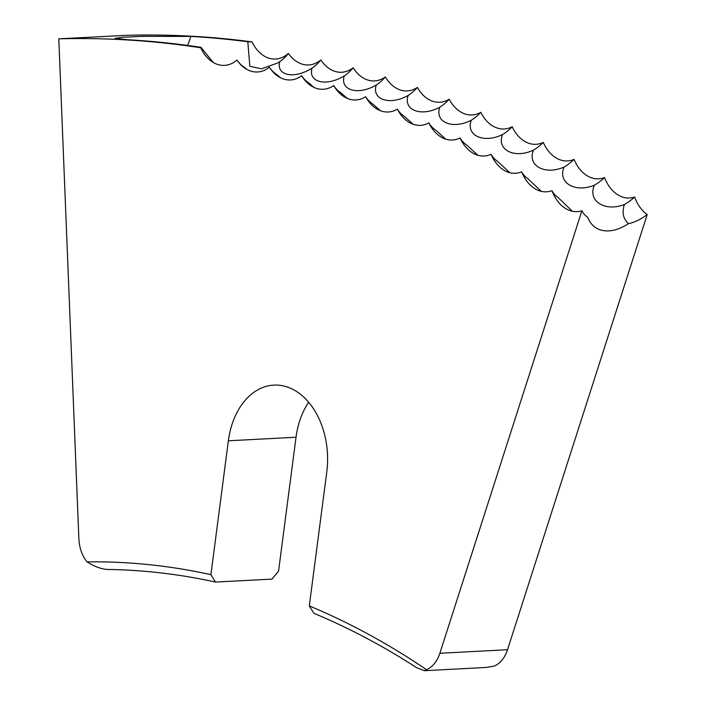 <?xml version="1.0" encoding="UTF-8"?>
<svg xmlns="http://www.w3.org/2000/svg" width="706" height="706" viewBox="0 0 706 706"><rect width="100%" height="100%" fill="white"/><g stroke="black" fill="none" stroke-linecap="round" stroke-linejoin="round"><path stroke-width="1.06" d="M309.299 605.916A1079.024 754.952 87 0 1 426.503 669.667L424.35 670.7L416.664 667.682A1071.161 749.445 -93 0 0 313.914 613.32L309.299 605.916L326.772 472.04A71.403 49.958 87 0 0 274.705 385.07A71.403 49.958 87 0 0 273.84 385.105A71.403 49.958 87 0 0 228.373 440.791L210.9 574.675A1079.024 754.952 87 0 0 87.059 561.879A31.735 22.204 -93 0 1 78.869 538.643L58.792 38.848A1602.673 1121.331 87 0 1 200.689 47.752L201.025 47.337A1602.673 1121.331 87 0 0 127.645 39.721L115.087 38.345L122.288 37.277L142.18 36.341L190.761 36.412A1602.673 1121.331 87 0 1 247.815 41.742L249.836 66.258L261.423 68.835L277.679 62.984A47.417 47.417 0 0 0 278.552 62.446M426.503 669.667A31.735 22.204 -93 0 0 439.864 653.271L581.903 210.759A41.063 25.787 124.8 0 0 587.745 217.333A47.417 29.776 124.8 0 0 595.264 227.367A47.417 29.776 124.8 0 0 608.704 230.88A47.417 29.776 124.8 0 0 628.446 223.652C623.195 218.931 621.836 212.541 624.369 204.502C604.927 212.162 587.392 200.981 594.399 185.149C575.116 193.215 557.378 182.748 564.085 167.031C544.97 175.485 527.047 165.751 533.445 150.157C514.506 159 496.406 150.007 502.504 134.546C483.751 143.777 465.501 135.517 471.29 120.214C452.731 129.816 434.34 122.306 439.829 107.171C421.473 117.134 402.958 110.392 408.156 95.425C390.003 105.75 371.374 99.767 376.289 84.985C358.348 95.663 339.63 90.447 344.263 75.869C326.534 86.891 307.737 82.443 312.096 68.076C294.596 79.425 275.737 75.754 279.814 61.616L277.679 62.984M87.059 561.879C94.313 566.494 101.064 569.018 107.321 569.451A1071.161 749.445 -93 0 1 215.515 582.071L271.942 579.114L278.561 571.128L296.035 437.243A71.403 49.958 87 0 1 308.654 402.226M200.689 47.752A37.78 26.431 -93 0 0 204.263 53.938A37.78 26.431 -93 0 0 236.96 60.063A37.78 26.431 -93 0 0 237.304 60.548A37.78 26.431 -93 0 0 269.348 67.22A37.78 26.431 -93 0 0 270.23 68.526A37.78 26.431 -93 0 0 301.612 75.718A37.78 26.431 -93 0 0 303.015 77.854A37.78 26.431 -93 0 0 333.717 85.541A37.78 26.431 -93 0 0 335.632 88.541A37.78 26.431 -93 0 0 365.646 96.696A37.78 26.431 -93 0 0 368.047 100.561A37.78 26.431 -93 0 0 397.372 109.148A37.78 26.431 -93 0 0 400.249 113.913A37.78 26.431 -93 0 0 428.86 122.906A37.78 26.431 -93 0 0 432.196 128.589A37.78 26.431 -93 0 0 460.091 137.952A37.78 26.431 -93 0 0 463.86 144.562A37.78 26.431 -93 0 0 491.041 154.279A37.78 26.431 -93 0 0 495.224 161.833A37.78 26.431 -93 0 0 521.672 171.858A37.78 26.431 -93 0 0 526.261 180.383A37.78 26.431 -93 0 0 551.968 190.691A37.78 26.431 -93 0 0 556.928 200.186A37.78 26.431 -93 0 0 581.903 210.759M58.792 38.848L126.453 35.3A1602.673 1121.331 87 0 1 252.016 41.883L247.815 41.742M439.864 653.271L507.517 649.723L647.208 214.536A37.78 26.431 87 0 1 634.641 197.027A37.78 26.431 87 0 1 604.521 177.577A37.78 26.431 87 0 1 574.057 159.371A37.78 26.431 87 0 1 543.267 142.409A37.78 26.431 87 0 1 512.177 126.727A37.78 26.431 87 0 1 480.804 112.325A37.78 26.431 87 0 1 449.192 99.211A37.78 26.431 87 0 1 417.37 87.412A37.78 26.431 87 0 1 385.344 76.919A37.78 26.431 87 0 1 353.15 67.758A37.78 26.431 87 0 1 320.824 59.931A37.78 26.431 87 0 1 288.392 53.435A37.78 26.431 87 0 1 252.016 41.883M507.517 649.723A31.735 22.204 87 0 1 494.156 666.12L485.79 667.479L424.35 670.7M215.515 582.071L210.9 574.675M572.328 211.235L557.961 197.371A41.063 26.184 -57.1 0 1 551.968 190.691M541.273 191.344L527.823 178.627A41.063 26.554 -59.1 0 1 521.672 171.858M509.811 172.696L497.333 161.127A41.063 26.907 -61.2 0 1 491.041 154.279M477.971 155.294L466.542 144.889A41.063 27.243 -63.2 0 1 460.091 137.952M445.768 139.161L435.461 129.913A41.063 27.543 -65.3 0 1 428.86 122.906M413.239 124.3L404.123 116.225A41.063 27.825 -67.5 0 1 397.372 109.148M380.428 110.718L372.556 103.826A41.063 28.09 -69.7 0 1 365.646 96.696M347.343 98.434L340.786 92.733A41.063 28.319 -71.9 0 1 333.717 85.541M314.038 87.447L308.831 82.955A41.063 28.531 -74.1 0 1 301.612 75.718M280.547 77.775L276.726 74.501A41.063 28.725 -76.4 0 1 269.348 67.22M246.888 69.417L244.505 67.37A41.063 28.884 -78.7 0 1 236.96 60.063M213.115 62.384L201.025 47.337M647.208 214.536A47.417 29.776 -55.2 0 1 628.446 223.652M634.641 197.027A41.063 25.99 -56.2 0 1 624.369 204.502M604.521 177.577A41.063 26.378 -58.1 0 1 594.399 185.149M574.057 159.371A41.063 26.74 -60.1 0 1 564.085 167.031M543.267 142.409A41.063 27.075 -62.2 0 1 533.445 150.157M512.177 126.727A41.063 27.393 -64.3 0 1 502.504 134.546M480.804 112.325A41.063 27.693 -66.4 0 1 471.29 120.214M449.192 99.211A41.063 27.958 -68.6 0 1 439.829 107.171M417.37 87.412A41.063 28.205 -70.8 0 1 408.156 95.425M385.344 76.919A41.063 28.434 -73 0 1 376.289 84.985M353.15 67.758A41.063 28.628 -75.2 0 1 344.263 75.869M320.824 59.931A41.063 28.805 -77.5 0 1 312.096 68.076M288.392 53.435A41.063 28.955 -79.8 0 1 280.176 61.369A41.063 28.955 -79.8 0 1 279.814 61.616M187.514 45.422A47.417 33.773 93.3 0 0 190.761 36.412M228.373 440.791L296.035 437.243"/></g></svg>
